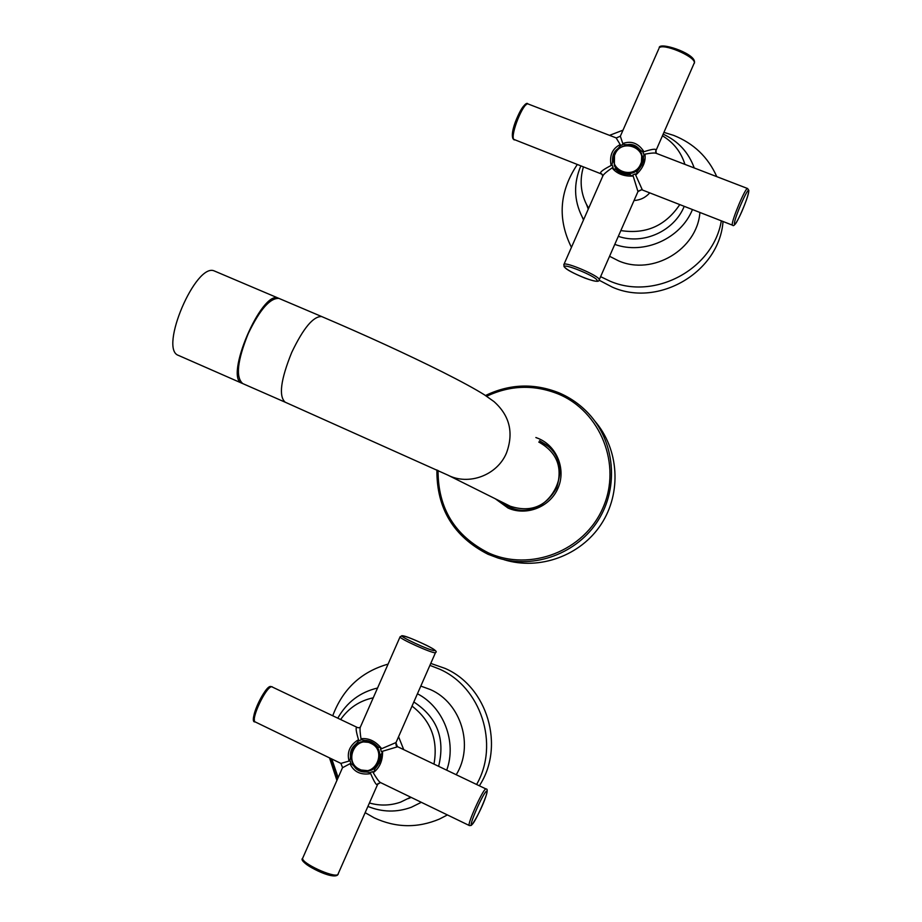 <?xml version="1.0" encoding="UTF-8"?>
<svg xmlns="http://www.w3.org/2000/svg" width="922" height="922" viewBox="0 0 922 922"><rect width="100%" height="100%" fill="white"/><g stroke="black" fill="none" stroke-linecap="round" stroke-linejoin="round"><path stroke-width="1.38" d="M371.658 742.625C383.31 747.535 382.423 766.897 370.356 770.423C382.423 766.897 383.31 747.535 371.658 742.625L361.827 741.772L371.658 742.625M370.955 743.386C355.177 735.076 343.272 762.148 359.568 769.282C375.358 777.684 387.321 750.462 370.955 743.386M378.135 747.062L371.635 741.968L365.089 740.412C369.457 740.378 373.813 742.602 378.135 747.062L381.051 747.926L380.509 749.171L396.011 742.556C395.769 745.16 396.322 746.566 397.682 746.751L485.929 788.932M382.595 752.191C382.526 761.019 379.587 767.703 373.779 772.244L374.943 768.89L379.207 762.99L380.936 754.657L382.595 752.191L381.385 751.614L380.509 749.171M373.779 772.244L372.58 771.656L370.229 772.555L369.687 773.788C370.46 772.809 369.249 772.21 366.069 772.014C361.193 771.979 357.171 770.031 353.99 766.182C356.676 770.216 360.698 772.163 366.069 772.014M348.85 760.201C347.006 752.018 349.934 745.356 357.644 740.216C358.842 740.447 358.301 741.703 356.007 743.973C352.354 747.258 350.521 751.418 350.521 756.466C350.36 759.763 349.807 761.007 348.85 760.201L350.049 760.777L350.913 763.22L350.372 764.453C350.591 763.209 351.801 763.785 353.99 766.182M357.644 740.216L358.831 740.792L361.17 739.893L361.712 738.66C360.986 739.617 362.115 740.193 365.089 740.412M381.051 747.926C375.369 741.173 368.915 738.084 361.712 738.66M360.802 726.11L360.283 727.274C359.776 728.795 360.076 733.002 361.17 739.893M356.975 727.504L358.773 727.769L356.975 727.504C355.419 727.101 356.03 731.538 358.831 740.792M350.049 760.777L340.898 763.393L255.129 721.891C250.415 719.563 266.101 686.406 271.725 686.752L357.471 727.539M350.521 756.466C350.003 751.545 351.835 747.373 356.007 743.973M350.913 763.22L342.488 767.738M350.372 764.453C354.071 771.829 360.514 774.941 369.687 773.788M378.112 783.412L377.421 784.426C376.43 785.625 374.032 781.672 370.229 772.555M381.074 782.836L380.475 782.548C379.149 781.971 376.51 778.341 372.58 771.656M381.385 751.614L397.682 746.751M398.569 736.724L403.721 749.632M373.249 697.816C359.661 700.697 348.793 707.923 340.644 719.494M331.793 758.99L338.144 777.615M412.019 706.091C430.954 720.716 438.273 740.055 433.974 764.096M410.739 797.184L400.621 802.128C390.329 805.69 379.945 805.978 369.468 802.993M377.559 688.019C360.099 692.157 346.845 702.195 337.809 718.134M331.021 758.61L337.717 778.56M417.435 693.77C443.574 707.22 456.989 741.784 446.721 770.193M421.319 802.313L411.316 807.269C396.771 812.559 382.319 812.282 367.959 806.439M413.828 701.988C437.143 717.224 445.407 738.672 438.618 766.32M411.2 797.403L408.354 798.613M420.812 686.083L430.413 689.575C461.081 702.921 474.277 745.714 456.217 774.734M476.605 784.484C499.759 744.25 480.892 687.028 439.414 669.072L429.906 665.373M388.07 664.117C361.24 671.758 342.8 688.965 332.761 715.714M329.534 757.896L336.91 780.415M365.204 812.697L374.125 817.802C395.745 827.864 417.539 828.279 439.483 819.047L447.412 814.933M479.348 785.786C505.348 746.324 487.484 686.636 445.096 668.415L430.77 663.414M641.389 164.877C636.918 176.436 618.408 176.759 614.363 165.395L617.613 170.109L622.108 172.933C635.707 174.892 642.38 169.141 642.15 155.691L641.389 164.877M640.617 164.116C648.362 148.062 621.52 137.747 615.032 154.205C607.252 170.178 634.048 180.643 640.617 164.116M615.861 169.464L621.659 173.267L629.957 174.627C623.41 174.419 618.72 172.702 615.861 169.464L612.531 168.449L613.061 167.239C607.206 171.227 603.864 174.004 603.023 175.583L602.423 176.932M610.917 164.496C609.557 155.334 612.415 148.834 619.503 144.973C620.725 145.111 620.195 146.333 617.913 148.638C614.248 151.98 612.462 156.049 612.542 160.843C612.438 163.989 611.885 165.211 610.917 164.496L612.127 164.969L613.061 167.239M619.503 144.973L620.725 145.446L623.076 144.454L623.618 143.244C622.846 144.224 624.079 144.708 627.306 144.685C632.238 144.42 636.364 146.01 639.672 149.456C636.215 145.399 632.089 143.809 627.306 144.685M643.395 158.515L643.383 158.019C643.556 155.253 644.109 154.193 645.031 154.827L643.798 154.354L642.865 152.084L643.395 150.874C643.199 152.072 641.966 151.6 639.672 149.456M645.031 154.827C645.769 161.73 642.899 168.253 636.422 174.419L637.033 171.653L642.023 164.75L643.395 158.492M636.422 174.419L635.2 173.935L632.826 174.926L632.296 176.137L629.957 174.627M612.531 168.449C617.072 173.739 623.664 176.309 632.296 176.137M599.3 279.643L637.966 191.592L632.826 174.926M637.978 191.557L642.161 189.506L635.2 173.935M643.798 154.354C650.425 153.075 654.516 152.718 656.084 153.271L657.063 153.651M642.865 152.084C651.912 149.053 656.257 148.454 655.911 150.274L655.646 151.485M643.395 150.874C638.162 143.313 631.57 140.766 623.618 143.244M658.781 48.854L620.345 136.202L623.076 144.454M616.115 137.885L620.725 145.446M612.127 164.969C603.38 169.406 599.6 172.207 600.821 173.359L602.066 174.258M634.036 200.535C640.317 200.132 645.561 197.573 649.745 192.859M620.852 230.569C645.919 234.476 665.557 225.821 679.779 204.592M684.919 164.381C681.081 152.049 673.59 142.53 662.469 135.799M588.662 208.222L586.404 204.246C580.606 192.318 579.615 179.894 583.407 166.951M609.546 135.35L622.995 130.175M684.216 206.332C674.236 231.099 643.302 245.068 618.316 236.332M614.778 244.399C644.063 255.002 680.667 238.717 692.468 209.548M694.243 167.977C688.653 152.464 678.304 141.193 663.183 134.174M583.672 219.563L582.105 216.785C573.876 200.247 573.461 183.305 580.825 165.948M588.271 209.121L586.692 204.949M699.913 212.463C697.182 249.574 652.649 275.885 618.593 260.868L609.557 256.27M716.786 176.655C708.096 157.143 693.724 143.394 673.659 135.384L663.967 132.376M577.276 164.554C559.32 191.488 557.372 219.09 571.444 247.361M600.614 276.658L609.73 281.037C654.401 300.745 713.374 269.282 721.327 220.819M599.046 280.173L612.392 287.168C658.608 307.764 719.379 272.059 723.032 221.487M612.542 160.843C612.254 155.472 614.04 151.404 617.913 148.638M242.013 383.275L178.43 355.396C158.665 349.127 195.948 261.802 214.469 271.022L215.264 271.368M242.417 383.437L241.933 383.229C224.046 377.824 261.71 289.715 278.329 298.14L279.055 298.451M285.082 402.153L242.809 383.621C235.49 377.421 237.3 360.744 248.237 333.591C259.866 309.515 270.123 297.794 279.009 298.428L279.723 298.74M594.909 421.181C619.031 449.164 621.843 492.797 601.19 524.226C580.653 555.736 539.531 570.626 504.23 559.769M495.31 498.779L508.08 508.057C526.416 516.308 549.892 507.065 557.948 488.314C566.269 469.667 557.107 446.329 538.586 438.572L535.866 437.524M499.701 500.969L508.875 506.812C545.455 525.033 579.465 468.537 546.193 444.83L539.554 440.704M539.923 441.016L547.633 446.041M500.127 501.176L507.653 506.247M363.038 741.484L362.853 741.53C349.461 743.397 346.949 764.488 359.488 769.835C346.983 764.419 349.519 743.374 362.853 741.53L371.485 742.671C383.644 747.777 381.938 768.176 369.1 770.815L359.545 769.847M400.148 636.676L400.033 636.952C400.113 639.038 432.234 653.456 435.242 652.753L435.576 652.453C437.685 651.819 434.711 649.468 426.679 645.4C414.036 639.43 405.795 636.192 401.957 635.673L400.033 636.952L360.283 727.274L358.773 727.758M255.521 722.076L255.129 721.891C247.615 723.297 265.501 683.847 270.999 686.602L272.255 686.786M377.709 784.219L337.821 874.598C333.591 878.044 301.482 863.234 302.612 858.359L302.935 857.633M471.499 825.202C478.783 816.097 490.919 787.745 486.078 789.002L485.663 789.013C482.598 789.958 467.074 824.395 469.229 825.49L380.475 782.548L377.421 784.426M471.119 825.455L469.402 825.582M397.44 746.843L395.849 742.464M471.88 824.66C475.279 822.92 490.343 788.448 486.482 791.237C483.278 792.436 467.719 828.025 471.88 824.66M335.723 875.381C331.643 878.631 301.183 864.306 303.488 860.226M254.414 719.713C250.254 717.304 264.533 687.247 269.662 687.547M434.446 650.586C439.264 650.667 406.302 635.419 402.534 635.811C397.071 635.465 431.023 651.197 434.446 650.586M614.525 154.17C619.169 142.38 638.266 142.53 641.781 154.447L641.332 164.669C636.86 176.229 618.339 176.563 614.294 165.188L614.49 154.262M600.821 173.359L603.023 175.583L563.987 264.291L564.01 266.562C566.292 269.478 573.277 273.327 584.94 278.098C594.483 281.533 599.208 282.201 599.104 280.092L599.219 279.378C598.228 275.517 566.108 261.767 563.987 264.291L563.78 264.741M642.161 189.506L637.909 191.28M747.696 188.549L747.465 188.468C745.207 187.984 731.469 220.784 732.275 224.703L732.621 225.233C733.912 227.411 737.75 220.761 742.003 211.161C746.175 201.284 748.457 194.461 748.837 190.681M656.257 153.34L655.911 150.274M694.508 61.693C693.92 52.761 658.25 41.34 659.184 47.944C662.457 42.758 694.589 56.127 694.416 62.615L655.922 150.701M601.351 173.958L513.704 139.337C510.339 134.52 523.212 102.48 527.949 103.921L528.479 104.128M602.101 174.304L602.746 176.217M512.897 137.343C509.808 132.883 521.656 103.448 525.978 104.889M734.442 223.804C734.488 229.693 749.206 196.017 748.71 191.165C748.906 184.642 733.716 219.39 734.442 223.804M564.725 267.15C566.431 271.391 599.853 284.944 597.087 280.253C595.785 276.093 561.337 262.171 564.725 267.15M510.385 506.293L447.804 475.095L285.186 402.199C278.513 396.264 280.703 379.657 291.755 352.365C303.373 328.105 313.342 316.165 321.651 316.546C366.403 335.643 406.671 354.117 442.433 371.958C461.184 381.408 475.141 389.003 484.315 394.754L493.95 401.554C509.705 415.58 513.888 432.718 506.489 452.967C497.281 475.256 468.687 485.94 447.804 475.095L447.331 474.853M498.111 558.052L488.038 554.283C453.612 536.662 436.567 508.552 436.901 469.92C436.59 508.552 453.624 536.673 488.038 554.283L498.111 558.052C534.783 569.347 577.541 553.384 598.263 520.215C619.123 487.127 614.87 441.719 588.709 413.678C580.226 404.597 570.303 397.647 558.928 392.807M438.054 470.462C437.973 508.218 454.753 535.694 488.406 552.866C530.254 572.043 584.433 551.056 602.942 507.838C622.073 464.895 600.602 411.373 558.167 393.959C534.022 384.393 510.177 385.166 486.655 396.264M588.709 413.678C580.226 404.597 570.292 397.636 558.905 392.795C534.057 382.999 509.601 383.909 485.525 395.526M359.488 769.835L369.1 770.815M337.037 875.404C329.2 879.127 297.287 861.459 302.612 858.359L342.558 767.577L340.898 763.393M396.08 742.406L435.461 652.718M338.167 874.321L337.325 875.232M374.943 768.89C379.265 763.865 381.259 759.129 380.936 754.657M641.781 154.447C638.231 142.449 619.1 142.334 614.501 154.193L614.363 165.395M748.825 190.324L747.465 188.468L656.095 153.271M637.033 171.653C642.058 165.407 644.178 160.866 643.383 158.019M655.796 152.441L656.084 153.271M514.211 139.948L512.966 138.715C509.094 129.61 524.941 98.896 527.949 103.921L616.299 137.954L620.345 136.202M732.402 225.152L642.208 189.92M582.105 216.785L583.488 219.978M586.404 204.246L588.34 208.948M694.543 61.981L694.404 63.157M278.329 298.14L214.469 271.022M321.651 316.546L279.009 298.428M538.759 442.03C557.084 452.276 563.031 467.592 556.6 488.003C545.928 506.604 530.553 512.701 510.488 506.305M558.905 392.795C534.057 382.987 509.589 383.886 485.502 395.515"/></g></svg>
